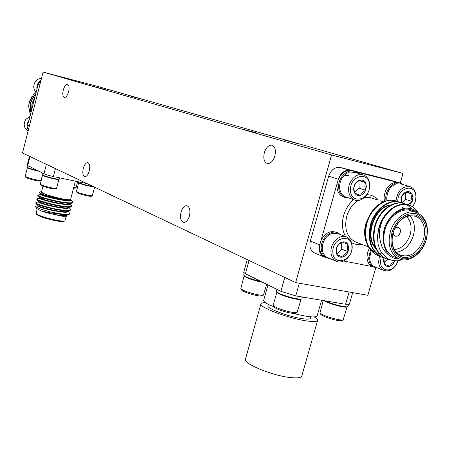 <?xml version="1.0" encoding="UTF-8"?>
<svg xmlns="http://www.w3.org/2000/svg" width="450" height="450" viewBox="0 0 450 450"><rect width="100%" height="100%" fill="white"/><g stroke="black" fill="none" stroke-linecap="round" stroke-linejoin="round"><path stroke-width="0.67" d="M268.38 304.431L267.981 305.848C266.338 308.301 288.517 316.693 302.023 318.628C307.254 319.404 310.078 319.286 310.506 318.274L310.911 316.845M265.489 302.692C262.716 302.647 261.191 303.03 260.921 303.846L245.481 359.128C242.921 363.499 272.166 375.683 290.317 377.556C297.287 378.315 301.112 377.809 301.793 376.026L317.627 320.411C317.829 319.567 316.721 318.409 314.303 316.941M260.921 303.846C258.671 307.08 288.343 318.33 306.394 320.895C313.329 321.913 317.076 321.756 317.627 320.411M321.576 300.234L317.109 315.923C315.461 317.835 307.53 317.008 293.316 313.431M274.118 306.906L268.509 304.498C265.067 302.676 263.452 301.286 263.672 300.341L267.975 284.934M41.04 80.139L38.475 82.536L37.502 84.302L36.866 86.754L36.922 89.274M38.132 84.51L37.485 87.052L38.16 84.414L41.023 80.207M41.484 78.401C38.97 78.463 36.917 79.566 35.319 81.703C33.008 85.601 33.277 89.173 36.124 92.413M29.047 120.24L28.806 120.566C26.893 123.531 26.64 126.551 28.046 129.639M28.451 122.591L37.485 87.052M30.032 116.359L25.729 119.458C23.119 124.284 23.901 128.166 28.069 131.096L28.074 131.102M380.284 256.387L377.004 255.139C367.217 249.12 363.797 238.736 366.739 223.982C370.817 207.596 386.454 196.228 397.603 201.583L398.025 201.774M378.18 255.679L376.493 254.936C366.705 248.923 363.285 238.545 366.227 223.796C368.978 214.189 374.074 207.169 381.521 202.731C386.584 200.154 391.472 199.592 396.174 201.049M402.531 259.774L396.911 260.843C392.867 260.775 389.475 259.83 386.747 257.996L381.977 253.254C380.036 250.065 379.671 249.896 377.989 243.484L377.629 238.241L378.113 232.796L379.097 228.437L381.943 221.287C389.886 207.388 399.381 202.191 410.423 205.689C413.904 207.276 416.593 209.829 418.5 213.356M377.989 243.484L377.539 235.873L378.737 228.308C382.888 211.68 398.672 200.115 409.882 205.515M391.359 260.173L385.318 258.412C375.486 252.354 372.066 241.875 375.047 226.974C379.176 210.426 394.914 198.917 406.103 204.306L406.558 204.508M386.494 258.952L384.789 258.204C374.963 252.152 371.543 241.678 374.524 226.789C378.647 210.246 394.38 198.748 405.568 204.131L406.108 204.306M384.441 258.024L381.139 256.764C371.329 250.729 367.909 240.3 370.873 225.472C374.974 209.002 390.662 197.567 401.833 202.939L402.272 203.136M382.314 257.304L380.621 256.562C370.817 250.526 367.391 240.103 370.356 225.287C374.31 209.447 389.098 198.051 400.179 202.331M406.817 204.638L412.251 209.059M415.221 212.169L412.155 211.168C402.536 206.528 388.642 216.011 384.891 230.029C382.039 242.516 384.677 251.286 392.799 256.348L395.196 257.276M426.223 239.85C422.364 254.115 408.021 263.784 398.211 258.446C390.066 253.361 387.433 244.541 390.308 231.981C394.093 217.868 408.049 208.316 417.69 212.974C426.386 217.958 429.233 226.918 426.223 239.85M381.943 221.287L379.957 228.679C378.821 232.785 379.367 238.444 381.589 245.661C382.759 249.204 386.179 253.282 389.368 255.454C392.226 257.85 395.527 259.003 399.262 258.919M416.351 212.473C406.879 206.004 397.558 208.643 388.378 220.382C392.411 214.003 396.72 210.606 403.127 208.581C405.501 207.9 408.437 208.018 411.936 208.941C413.64 209.385 415.626 210.757 417.898 213.064M370.637 213.469L365.918 223.38C365.012 226.766 364.573 229.798 364.607 232.476C364.736 236.722 365.377 240.143 366.542 242.736M368.544 246.476C370.817 249.502 373.016 251.449 375.154 252.309M375.728 252.574L379.035 253.614M379.451 253.693L382.472 253.924M423.546 239.265C426.082 228.324 423.686 220.742 416.357 216.506C406.119 213.891 398.368 219.251 393.103 232.594C390.656 243.264 392.901 250.751 399.842 255.054C410.259 258.069 418.162 252.804 423.546 239.265M409.798 215.651C414.304 220.697 415.491 227.362 413.359 235.654C410.029 245.368 404.342 250.937 396.298 252.366M394.318 249.593C401.743 248.67 407.019 243.72 410.141 234.743C412.099 227.019 410.873 220.95 406.468 216.534M393.013 232.678C397.845 219.954 405.326 214.048 415.451 214.959C424.671 218.582 427.911 226.839 425.177 239.726C420.508 252.163 413.145 258.069 403.093 257.445C393.716 254.109 390.353 245.857 393.013 232.678M391.961 232.453C389.137 246.476 392.715 255.257 402.705 258.795C413.392 259.453 421.217 253.17 426.178 239.951C429.092 226.249 425.649 217.463 415.845 213.598C405.073 212.614 397.108 218.903 391.961 232.453M393.21 232.234L393.587 234.596L394.988 236.07C397.299 236.711 399.043 235.541 400.224 232.554C400.776 230.153 400.252 228.476 398.644 227.526C397.097 226.958 395.651 227.514 394.324 229.202M27.456 165.566L27.073 167.074C27.478 167.704 30.285 168.705 35.494 170.078L37.513 170.561M27.523 167.484L27.405 167.597C27.855 168.199 30.516 169.144 35.392 170.432L38.841 171.225M27.405 167.58L25.239 176.377C26.078 177.069 28.721 177.992 33.159 179.151C37.412 180.186 40.033 180.602 41.023 180.399L42.497 174.96M25.796 177.3L25.83 177.356C26.589 177.981 28.963 178.813 32.957 179.854C36.782 180.787 39.139 181.159 40.039 180.973L40.095 180.939M42.581 173.081L42.188 174.617C42.615 175.292 45.551 176.349 50.985 177.784C56.076 179.016 58.911 179.443 59.501 179.066L59.799 177.896M53.488 176.569L53.398 176.552C49.219 175.629 46.074 174.701 43.965 173.768L27.169 165.279L29.464 156.302M42.637 175.044L42.525 175.168C43.059 175.826 45.844 176.816 50.873 178.144C55.699 179.314 58.393 179.719 58.95 179.359L58.899 179.224M42.531 175.14L40.281 184.219C41.181 184.961 43.937 185.934 48.555 187.144C52.858 188.184 55.519 188.601 56.531 188.381L58.95 179.359M40.854 185.164L40.894 185.231C41.704 185.901 44.184 186.778 48.336 187.864C52.206 188.797 54.596 189.169 55.513 188.972L55.581 188.933M73.716 187.526L76.095 187.543L77.631 181.631M73.541 188.179L75.082 188.162M78.429 181.794L78.334 182.154C78.795 182.835 81.759 183.898 87.221 185.344L93.33 186.598M78.778 182.571L78.671 182.722C79.358 183.403 82.17 184.393 87.092 185.692L94.146 186.986M78.666 182.666L76.433 191.565C77.349 192.313 80.134 193.297 84.791 194.513C88.869 195.508 91.378 195.902 92.323 195.694L94.624 187.211M76.989 192.499L77.023 192.555C77.85 193.23 80.359 194.119 84.544 195.216C88.211 196.104 90.472 196.459 91.322 196.273L91.384 196.239M241.526 289.912L241.633 290.098C243.338 291.611 247.466 293.226 254.019 294.941C258.131 295.909 260.781 296.229 261.968 295.892L262.159 295.791M244.153 275.709L240.806 288.675C242.696 290.346 247.286 292.134 254.582 294.047C259.155 295.127 262.102 295.481 263.413 295.11L266.681 284.293M244.142 275.738L244.361 276.21C246.431 277.802 251.016 279.529 258.109 281.379L262.778 282.352M244.215 273.049L243.675 274.995C244.569 276.564 249.474 278.544 258.401 280.935L261.197 281.565M273.381 305.623C275.484 307.496 280.423 309.454 288.202 311.496C292.77 312.57 295.723 312.913 297.073 312.525L301.168 299.07C300.594 299.818 297.517 299.543 291.943 298.238C284.518 296.297 279.608 294.435 277.206 292.652L276.902 292.056L273.229 305.151L274.241 307.119C276.137 308.812 280.586 310.579 287.572 312.407C291.679 313.374 294.339 313.678 295.56 313.329L295.774 313.217M276.941 289.384L276.412 291.274C277.408 293.034 282.696 295.206 292.275 297.782C298.153 299.154 301.393 299.452 301.995 298.671L302.462 297.022M295.869 295.914L299.053 296.449L295.751 295.892L280.873 291.336L245.396 273.729L243.697 272.374L247.23 259.622M320.681 314.246L320.794 314.438C322.729 316.125 327.223 317.902 334.277 319.764C338.091 320.664 340.549 320.957 341.651 320.647L341.848 320.541M323.241 300.516L319.95 312.975C322.099 314.843 327.094 316.811 334.946 318.881C339.188 319.888 341.916 320.214 343.142 319.871L347.152 306.793M324.062 300.656C326.891 302.434 331.746 304.217 338.631 306.006C343.8 307.226 346.641 307.496 347.147 306.821M325.164 300.842C328.708 302.552 333.315 304.127 338.979 305.567C344.436 306.849 347.428 307.142 347.957 306.433L348.502 304.549M342.45 303.75L299.053 296.449M105.683 89.674L94.494 86.709L105.683 89.674M297.416 143.516L284.186 140.012L297.416 143.516M255.302 132.559L241.611 128.931L255.302 132.559M141.851 99.169L131.001 96.289L141.851 99.169M63.253 90.084C64.367 86.344 65.767 84.437 67.461 84.358C69.103 85.101 69.486 87.57 68.614 91.755C67.494 95.496 66.099 97.403 64.418 97.476C62.769 96.728 62.381 94.264 63.253 90.084M83.289 168.328C84.397 164.61 85.86 162.709 87.666 162.624C89.674 163.474 90.203 166.264 89.241 171C88.127 174.713 86.67 176.614 84.876 176.692C82.856 175.843 82.328 173.053 83.289 168.328M181.018 212.181C182.357 207.906 184.258 205.74 186.716 205.672C189.658 206.752 190.558 210.178 189.411 215.944C188.066 220.208 186.176 222.373 183.741 222.441C180.776 221.355 179.871 217.935 181.018 212.181M264.33 152.719C266.001 147.651 268.442 145.131 271.648 145.153C275.017 146.374 276.086 149.985 274.854 155.998C273.173 161.049 270.748 163.569 267.576 163.553C264.173 162.332 263.093 158.721 264.33 152.719M64.125 221.293L63.973 221.377C62.916 221.766 60.255 221.569 55.986 220.798C45.968 218.683 39.532 216.562 36.675 214.436L36.585 214.29M37.119 209.019L36.157 213.593C39.161 215.82 45.922 218.047 56.447 220.269C60.93 221.085 63.726 221.287 64.828 220.882L66.206 216.428M41.631 191.458L41.034 191.588C38.469 192.313 51.688 196.926 62.291 198.968C66.302 199.749 69.041 200.081 70.515 199.952L70.374 199.98C68.664 200.177 65.987 199.969 62.342 199.356L48.459 196.211C44.235 195.019 41.321 193.944 39.718 192.982L39.6 192.42L40.894 191.666M37.688 205.678L36.023 206.123L35.527 206.708L40.264 208.969L50.197 211.877L63.259 214.644L48.426 212.591L40.978 210.898L36.602 208.468M66.921 216.191L62.994 216.354L67.033 216.124L67.084 215.049M40.618 194.276L37.721 195.137L37.873 195.986C39.521 197.359 52.408 201.054 62.331 202.584C66.679 203.276 69.784 203.479 71.64 203.197L72.849 202.208L72.596 202.449L72.444 201.375L70.886 199.817M37.721 195.137C37.001 196.042 51.277 200.385 62.454 202.101C67.922 202.95 71.303 203.068 72.596 202.449M50.197 211.877L59.456 213.666C65.869 214.594 69.356 214.543 69.907 213.514L68.029 211.252M38.796 201.611L35.764 202.759L35.949 203.664C40.033 205.869 48.156 208.08 60.328 210.296C64.603 210.954 67.68 211.14 69.576 210.847L70.892 209.722L68.991 207.45M35.764 202.759C35.021 203.754 49.275 208.148 60.458 209.812C66.87 210.757 70.346 210.724 70.892 209.722M46.969 200.768L44.078 200.126M39.639 198.079L36.742 198.951L36.911 199.828C38.616 201.251 51.446 204.941 61.329 206.443C65.638 207.118 68.732 207.309 70.611 207.023L71.882 205.926L69.84 203.541M47.093 200.301L41.079 199.069M36.742 198.951C36.011 199.901 50.276 204.266 61.453 205.959C67.866 206.916 71.342 206.904 71.882 205.926M63.259 214.644L68.541 214.667L69.784 213.992L69.907 213.514M68.833 203.94L67.303 203.209M75.369 181.153L70.616 199.44C70.217 200.047 67.343 199.839 62.004 198.816C50.158 196.161 43.324 193.882 41.501 191.976L42.969 186.255M365.411 182.588L366.384 186.193L365.664 190.221C364.483 192.982 362.7 194.715 360.309 195.429C357.913 195.941 356.029 195.137 354.662 193.016C353.436 190.749 353.346 188.196 354.386 185.349C355.579 182.565 357.379 180.827 359.781 180.129C362.188 179.634 364.061 180.456 365.411 182.588L359.781 180.129L356.423 182.514L354.386 185.349L353.852 188.955L354.662 193.016L360.309 195.429L362.306 192.617L365.664 190.221L364.86 186.199L365.411 182.588L358.976 180.596M350.488 190.204C349.515 175.483 369.562 170.612 369.512 185.406C370.479 199.868 350.634 205.054 350.488 190.204M348.593 190.204C347.934 180.928 357.154 171.9 363.915 175.106C367.487 176.777 369.422 180.039 369.72 184.882C370.322 194.22 360.973 203.243 354.167 199.794C350.764 198.101 348.907 194.901 348.593 190.204M346.584 197.252L345.15 196.774C341.769 195.086 339.919 191.919 339.593 187.273C339.936 179.438 343.294 174.352 349.673 172.024L354.791 172.361L362.458 174.667M344.289 197.229L342.787 196.723C339.233 194.951 337.281 191.621 336.938 186.733L337.123 183.51L338.287 179.409C341.061 173.537 345.021 170.55 350.173 170.449L353.093 171.107M348.739 197.977L344.469 197.286C340.909 195.514 338.957 192.178 338.614 187.284C337.905 177.615 347.529 168.221 354.623 171.568L356.968 173.014M408.043 204.857L412.189 201.487L411.424 197.584L412.037 194.102L412.92 197.584L412.189 201.487L409.455 205.307M397.856 201.696L397.851 201.561C397.103 187.324 416.098 182.481 415.884 196.802C415.879 200.52 414.709 203.822 412.369 206.708M395.983 200.987C397.671 190.434 402.525 185.709 410.563 186.817C413.966 188.393 415.783 191.542 416.014 196.273C416.019 200.16 414.849 203.664 412.498 206.786M386.949 200.711L386.73 198.585C387.146 190.997 390.375 186.058 396.428 183.763L401.186 184.022L409.298 186.441M384.536 201.409L384.041 198.039C384.879 188.488 389.109 183.206 396.737 182.188L399.673 182.852M386.021 200.942L385.768 198.596C385.211 189.287 394.329 180.152 400.995 183.246L403.251 184.635M399.746 182.947L401.501 184.118M347.799 244.254L348.795 247.753L348.086 251.719C346.916 254.458 345.127 256.224 342.737 257.001C340.329 257.591 338.434 256.866 337.056 254.835C335.812 252.664 335.706 250.161 336.741 247.337C337.928 244.569 339.728 242.809 342.135 242.038C344.554 241.47 346.438 242.213 347.799 244.254L342.135 242.038L338.799 244.417L336.983 246.859L336.375 248.828L336.336 251.843L337.056 254.835L342.737 257.001L344.751 254.098L348.086 251.719L347.287 247.725L347.799 244.254M332.848 252.231C331.802 237.847 351.923 232.38 351.934 246.87C352.969 260.994 333.062 266.766 332.848 252.231M330.969 252.197C330.216 242.679 340.335 233.353 347.108 237.229C350.218 238.939 351.9 241.948 352.17 246.251C352.873 255.825 342.619 265.146 335.818 261.023C332.865 259.307 331.251 256.365 330.969 252.197M328.399 257.895L327.054 257.327C324.118 255.617 322.509 252.703 322.223 248.58C322.532 240.891 325.884 235.8 332.274 233.303L338.22 233.797L345.729 236.7M326.121 257.692L324.709 257.096C321.621 255.296 319.922 252.236 319.618 247.899L319.793 244.732L320.94 240.677C324.945 232.999 330.114 230.226 336.448 232.363L336.668 232.447M330.486 258.773L326.34 257.788C323.252 255.988 321.553 252.917 321.249 248.574C320.439 238.652 331.009 228.949 338.108 232.999L340.335 234.613M397.986 260.769C395.083 272.357 380.396 273.279 380.475 261.703L381.212 256.804M398.036 260.764C394.622 269.083 389.694 272.256 383.265 270.276C380.402 268.661 378.861 265.793 378.63 261.669L379.474 256.151M375.412 267.064L374.237 266.586C371.391 264.977 369.849 262.136 369.613 258.053L371.137 250.819M373.084 266.85L371.846 266.344C368.848 264.651 367.228 261.658 366.975 257.372L367.498 252.793L369.281 248.406M377.398 267.879L373.534 267.036C370.536 265.343 368.91 262.344 368.662 258.047L370.463 250.02M31.944 96.497L29.183 102.116L28.716 105.728M36.073 92.368L33.497 94.573L29.239 102.414L28.682 106.779L30.516 114.457M33.497 94.573L29.357 102.459C28.406 106.481 28.811 110.419 30.566 114.272M35.724 93.983L32.479 98.106L30.583 102.898L30.088 107.769L30.966 112.703M35.646 94.281L32.569 98.319L30.758 102.966L30.257 107.657L31.033 112.433M34.976 96.913L31.989 103.404L31.641 110.047M34.852 97.403L32.164 103.472L31.753 109.597M402.998 173.453L331.582 154.98L295.622 282.577L22.5 152.994L43.087 72.09L96.688 86.186L402.998 173.453L400.247 182.993M375.772 267.778L367.83 295.301L295.622 282.577M28.299 130.202L27.804 125.117M394.999 260.826L392.749 264.42L389.762 266.276C387.484 266.861 385.701 266.169 384.418 264.212L383.529 261.276L383.895 257.867M383.923 257.878L384.418 264.212L389.762 266.276L391.314 263.796L394.881 261.135L394.779 260.809M384.396 264.122L389.762 266.276M393.772 260.696L394.881 261.135M384.047 262.924L387.596 259.363M336.814 254.042L341.769 249.165L341.494 242.409M341.769 249.165L348.086 251.719M336.988 254.627L342.737 257.001M401.124 202.652L401.591 196.836C402.75 194.141 404.471 192.442 406.749 191.751C409.027 191.261 410.788 192.043 412.037 194.102L406.749 191.751L404.246 193.404L401.591 196.836L401.327 202.725M405.928 192.229L412.037 194.102M401.901 202.967L405.517 199.384L405.366 192.589M405.517 199.384L412.189 201.487M354.544 192.634L359.162 188.151L358.903 180.641M359.162 188.151L365.664 190.221M315.202 253.266L314.038 252.771C310.365 250.38 309.139 246.465 310.359 241.031L319.753 244.879C318.51 250.38 319.736 254.334 323.432 256.748L325.468 257.456M350.173 170.449L350.055 170.421C344.661 169.768 340.751 172.716 338.327 179.257L328.652 176.203L310.359 241.031M328.652 176.203C331.043 169.74 334.918 166.832 340.273 167.484L350.055 170.421M397.412 182.244L389.779 179.977L340.273 167.484M389.779 179.977L390.274 180.124M86.979 183.589L55.941 177.086M72.596 201.634L72.849 202.208M40.978 210.898L46.451 212.687L62.994 216.354M70.515 199.952L70.701 199.119M42.379 203.743L43.391 203.552M46.451 212.687C55.153 214.858 61.594 215.758 65.779 215.393L66.347 215.246M37.822 205.436L38.031 205.633C39.999 207.461 61.931 212.732 66.808 211.573L67.359 211.427M36.911 199.828L38.981 201.791C40.899 203.569 63.034 208.896 67.832 207.754L68.377 207.613M65.351 204.48L63.984 203.873M39.769 197.792L39.96 197.972C41.799 199.682 64.131 205.059 68.861 203.934L69.39 203.794M66.139 200.627L64.682 199.997M40.748 193.967L40.928 194.136C42.694 195.784 65.233 201.218 69.891 200.109L70.391 199.974M57.814 215.494C63.315 216.248 66.313 216.163 66.803 215.241L66.836 215.117M37.766 205.38L37.665 205.768C36.489 207.371 67.883 214.633 67.787 211.449L67.821 211.309M42.998 202.224L39.009 201.791M38.745 201.566L38.644 201.966C37.485 203.496 68.889 210.769 68.771 207.653L68.811 207.495M44.82 198.619L39.966 197.994M39.724 197.747L39.623 198.157C38.481 199.62 69.891 206.91 69.761 203.856L69.767 203.692M64.592 200.481L62.708 199.744M40.708 193.928L40.601 194.344C39.476 195.739 70.898 203.04 70.746 200.053L70.751 199.884M43.087 72.09L331.582 154.98M352.688 292.635L349.352 304.245L345.459 304.256M278.483 290.143L280.789 291.291M245.475 273.763L247.579 274.809M42.885 173.227L43.926 173.745M27.714 165.701L28.699 166.191M402.879 207.81L401.979 207.377L403.161 207.855M403.414 207.984L404.089 208.373M375.519 247.804C364.489 235.389 375.024 207.315 390.173 205.363M389.368 255.454C387.529 253.721 386.072 251.257 384.986 248.062C382.871 242.561 382.731 236.526 384.548 229.956L388.378 220.382M384.986 248.062C380.784 234.624 383.934 223.003 394.436 213.193M403.127 207.951L403.886 208.412M375.891 248.636C363.212 236.655 374.647 205.616 390.87 205.003M337.123 183.51L320.94 240.677M343.688 261.006L372.403 266.602M396.737 182.188L354.639 171.574M343.192 176.608L345.859 175.331L348.531 175.584M357.891 200.469C352.553 204.143 348.846 209.424 346.753 216.315C344.093 228.246 346.742 236.666 354.718 241.583L368.348 246.87M377.246 199.789L370.131 197.544L366.891 197.347L364.23 197.713M345.623 236.655C342.186 230.58 341.527 223.509 343.654 215.432C345.583 208.941 348.941 203.676 353.734 199.648M366.885 194.676C371.351 194.85 375.098 196.627 378.124 200.019M39.819 84.943L38.16 84.414M27.782 125.207L29.402 125.871M30.009 156.561L27.681 165.684M43.965 173.768L46.389 164.329M55.44 168.626L53.398 176.552M249.069 260.488L245.396 273.729M280.873 291.336L284.777 277.431M299.323 283.23L295.751 295.892M345.572 304.273L349.093 291.999M361.98 244.401C358.194 245.014 354.707 244.412 351.523 242.601M377.004 255.139L376.493 254.936M385.318 258.412L384.789 258.204M381.139 256.764L380.621 256.562M392.799 256.348L398.211 258.446M414.264 215.814L416.357 216.506M398.183 227.368L398.644 227.526M40.039 180.973L41.023 180.399M55.513 188.972L56.531 188.381M75.026 188.196L75.994 187.633M91.322 196.273L92.323 195.694M261.968 295.892L263.413 295.11M295.56 313.329L297.073 312.525M341.651 320.647L343.142 319.871M186.716 205.672L187.138 205.763M271.648 145.153L272.239 145.305M36.675 214.436L36.157 213.593M36.697 208.626L35.527 206.708M371.846 266.344L373.534 267.036M383.265 270.276L374.237 266.586M324.709 257.096L326.34 257.788M335.818 261.023L327.054 257.327M342.787 196.723L344.469 197.286M354.167 199.794L345.15 196.774M63.973 221.377L64.828 220.882M68.541 214.667L65.779 215.393M35.949 203.664L38.031 205.633M69.576 210.847L66.808 211.573M70.611 207.023L67.832 207.754M37.873 195.986L39.96 197.972M71.64 203.197L68.861 203.934M39.718 192.982L40.928 194.136M70.374 199.98L69.891 200.109M320.794 314.438L319.95 312.975M241.633 290.098L240.806 288.675M77.023 192.555L76.433 191.565M40.894 185.231L40.281 184.219M25.83 177.356L25.239 176.377M51.587 201.656L51.463 202.134M323.432 256.748L314.038 252.771M383.473 201.819L380.284 200.779"/></g></svg>
